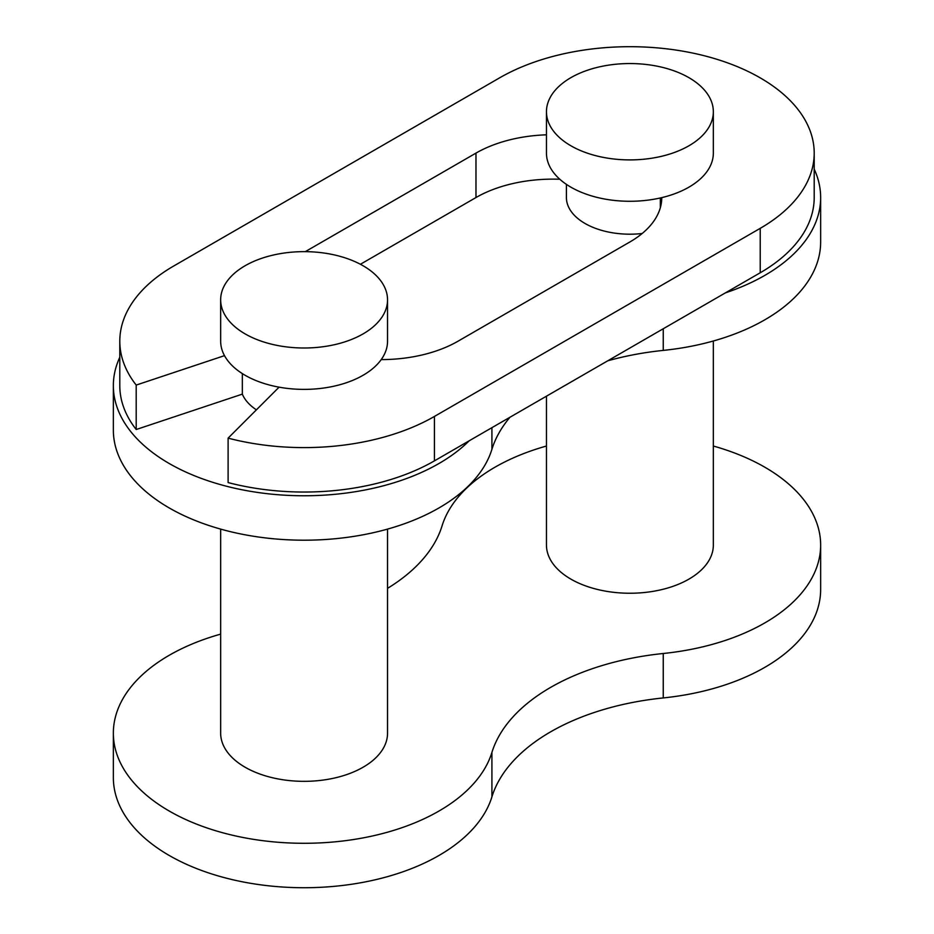 <?xml version="1.0" encoding="UTF-8"?>
<svg xmlns="http://www.w3.org/2000/svg" width="934" height="934" viewBox="0 0 934 934"><rect width="100%" height="100%" fill="white"/><g stroke="black" fill="none" stroke-linecap="round" stroke-linejoin="round"><path stroke-width="1.4" d="M387.54 299.826A83.441 48.171 180 0 1 336.03 344.331A83.441 48.171 180 0 1 245.093 333.882A83.441 48.171 180 0 1 220.657 299.826A83.441 48.171 180 0 1 272.168 255.309A83.441 48.171 180 0 1 363.104 265.758A83.441 48.171 180 0 1 387.54 299.826L387.54 341.202A83.441 48.171 180 0 1 381.212 359.602A83.441 48.171 180 0 1 279.091 387.166L228.106 438.139A184.302 106.406 0 0 0 434.415 416.447L760.218 228.34A184.302 106.406 0 0 0 814.203 153.106A184.302 106.406 0 0 0 760.218 77.861A184.302 106.406 0 0 0 499.585 77.861L173.782 265.968A184.302 106.406 0 0 0 119.797 341.202A184.302 106.406 0 0 0 136.201 385.077L136.201 429.512L242.338 394.125A63.489 36.66 180 0 0 256.418 409.839M688.907 77.662A83.441 48.171 180 0 1 713.342 111.718A83.441 48.171 180 0 1 661.832 156.235A83.441 48.171 180 0 1 570.896 145.786A83.441 48.171 180 0 1 546.46 111.718A83.441 48.171 180 0 1 597.97 67.213A83.441 48.171 180 0 1 688.907 77.662M713.342 111.718L713.342 153.106A83.441 48.171 180 0 1 661.774 197.623A83.441 48.171 180 0 1 570.896 187.174A83.441 48.171 180 0 1 546.46 153.106L546.46 111.718M279.091 387.166A83.441 48.171 180 0 1 245.093 375.27A83.441 48.171 180 0 1 224.499 355.644A83.441 48.171 180 0 1 220.657 341.202L220.657 299.826M119.797 357.243A190.746 110.13 0 0 0 113.353 385.637L113.353 430.072A190.746 110.13 0 0 0 169.217 507.944A190.746 110.13 0 0 0 361.341 535.124A190.746 110.13 0 0 0 491.914 449.324L491.914 427.679M113.353 385.637A190.746 110.13 0 0 0 169.217 463.509A190.746 110.13 0 0 0 469.195 440.79L434.415 460.871A184.302 106.406 0 0 1 228.106 482.574L228.106 438.139M220.657 529.099L220.657 733.167A83.441 48.171 0 0 0 245.093 767.223A83.441 48.171 0 0 0 336.03 777.672A83.441 48.171 0 0 0 387.54 733.167L387.54 529.099M220.657 634.128A190.746 110.13 0 0 0 113.353 733.167A190.746 110.13 0 0 0 287.357 842.865A190.746 110.13 0 0 0 491.914 752.419A211.609 122.167 0 0 1 663.257 653.496A190.746 110.13 0 0 0 820.647 545.071A190.746 110.13 0 0 0 764.783 467.187A190.746 110.13 0 0 0 713.342 446.032M546.46 446.032A190.746 110.13 0 0 0 442.086 525.807A211.609 122.167 0 0 1 387.54 588.35M713.342 341.003L713.342 545.071A83.441 48.171 180 0 1 661.832 589.576A83.441 48.171 180 0 1 570.896 579.127A83.441 48.171 180 0 1 546.46 545.071L546.46 396.191M242.338 373.6L242.338 394.125M119.797 341.202L119.797 385.637A184.302 106.406 0 0 0 136.201 429.512M760.218 228.34L760.218 272.775L725.438 292.856A190.746 110.13 0 0 0 820.647 197.541A190.746 110.13 0 0 0 814.203 169.136M760.218 272.775A184.302 106.406 0 0 0 814.203 197.541L814.203 153.106M663.257 653.496L663.257 697.931A190.746 110.13 0 0 0 820.647 589.494L820.647 545.071M113.353 733.167L113.353 777.602A190.746 110.13 0 0 0 287.357 887.3A190.746 110.13 0 0 0 491.914 796.854A211.609 122.167 0 0 1 663.257 697.931M607.719 360.828A211.609 122.167 0 0 1 663.257 350.402A190.746 110.13 0 0 0 820.647 241.976L820.647 197.541M509.964 417.264A211.609 122.167 0 0 0 491.914 449.324M642.195 233.5A63.489 36.66 180 0 1 566.413 197.541L566.413 184.36M559.828 179.258A108.834 62.835 0 0 0 475.978 197.541L360.407 264.264M725.438 292.856L469.195 440.79M381.212 359.602A108.834 62.835 0 0 0 458.022 341.202L629.901 241.964A108.834 62.835 0 0 0 661.774 197.623M224.499 355.644L136.201 385.077M546.46 134.811A108.834 62.835 0 0 0 475.978 153.106L305.29 251.655M660.338 197.961L660.338 207.71M491.914 752.419L491.914 796.854M663.257 350.402L663.257 328.756M434.415 416.447L434.415 460.871M475.978 153.106L475.978 197.541"/></g></svg>
